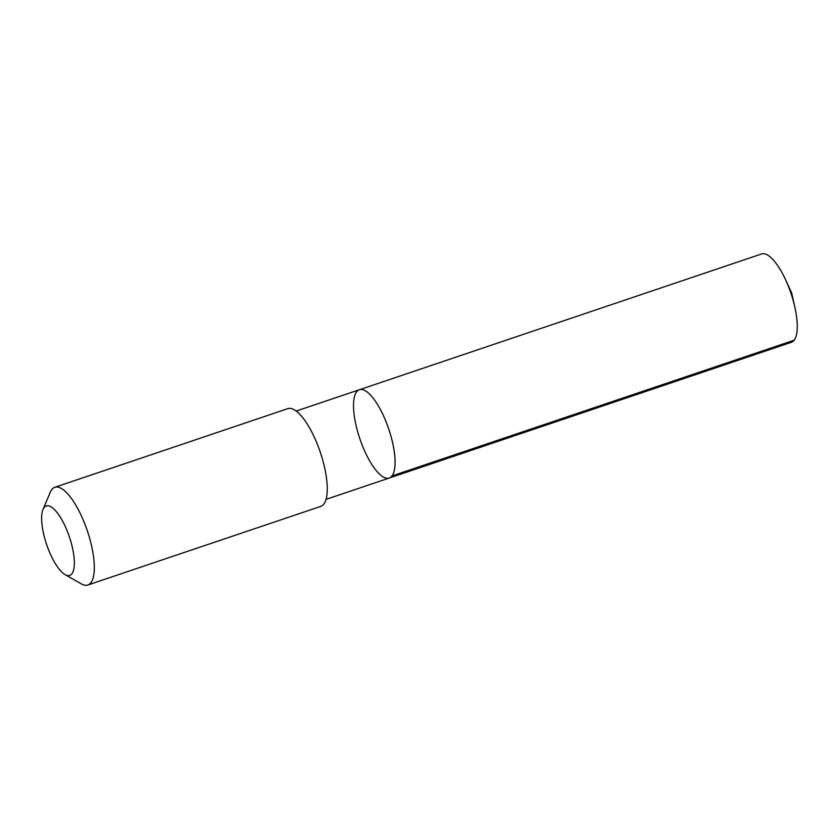<?xml version="1.0" encoding="UTF-8"?>
<svg xmlns="http://www.w3.org/2000/svg" width="839" height="839" viewBox="0 0 839 839"><rect width="100%" height="100%" fill="white"/><g stroke="black" fill="none" stroke-linecap="round" stroke-linejoin="round"><path stroke-width="1.26" d="M362.175 389.548A46.617 15.249 71.3 0 1 390.009 432.934A46.617 15.249 71.3 0 1 389.202 478.052A46.617 15.249 71.3 0 1 359.847 438.766A46.617 15.249 71.3 0 1 359.396 389.726A46.617 15.249 71.3 0 1 362.175 389.548A46.617 15.249 71.3 0 1 390.009 432.934A46.617 15.249 71.3 0 1 389.202 478.052L791.397 342.302A46.617 15.259 -108.7 0 0 794.837 307.095A46.617 15.259 -108.7 0 0 785.65 279.89A46.617 15.259 -108.7 0 0 764.36 253.798A46.617 15.259 -108.7 0 0 761.581 253.965L359.396 389.726A46.617 15.249 71.3 0 1 362.175 389.548M65.054 574.589L81.257 583.86A51.578 16.874 -108.7 0 0 84.739 585.202A51.578 16.874 -108.7 0 0 87.812 585.014L320.76 506.389A51.578 16.874 -108.7 0 0 320.257 452.127A51.578 16.874 -108.7 0 0 287.767 408.656L54.829 487.281A51.578 16.874 -108.7 0 0 50.309 492.178L43.041 509.367A36.685 12.008 -108.7 0 0 46.617 544.49A36.685 12.008 -108.7 0 0 65.054 574.589A36.685 12.008 -108.7 0 0 67.529 575.544A36.685 12.008 -108.7 0 0 68.284 533.761A36.685 12.008 -108.7 0 0 43.041 509.367M87.812 585.014A51.578 16.874 -108.7 0 0 87.308 530.751A51.578 16.874 -108.7 0 0 54.829 487.281M391.981 475.954L794.176 340.204M794.837 307.095L791.68 293.01L785.65 279.89M326.014 499.383L389.202 478.052M296.198 411.047L359.396 389.726"/></g></svg>
